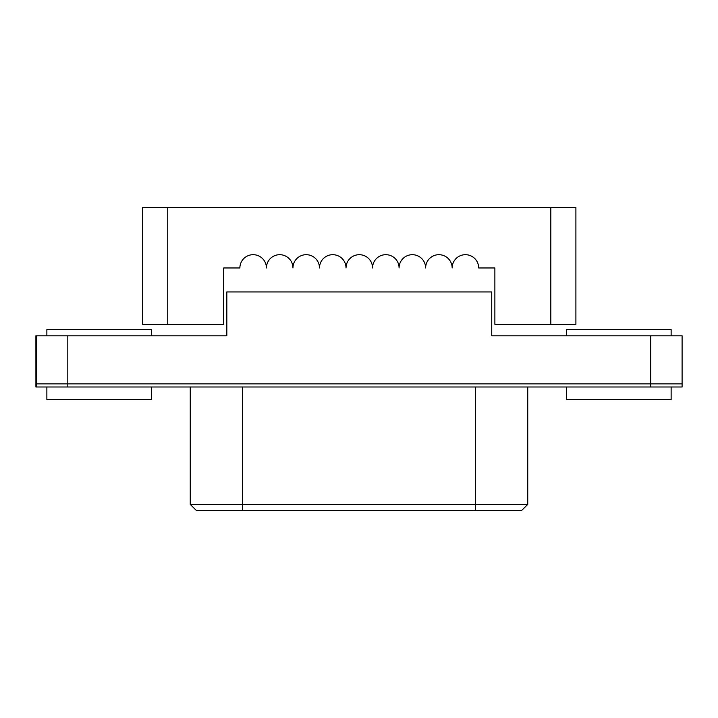 <?xml version="1.0" encoding="UTF-8"?>
<svg xmlns="http://www.w3.org/2000/svg" width="718" height="718" viewBox="0 0 718 718"><rect width="100%" height="100%" fill="white"/><g stroke="black" fill="none" stroke-linecap="round" stroke-linejoin="round"><path stroke-width="1.08" d="M527.739 386.993L527.739 504.413L521.474 510.677L196.526 510.677L190.261 504.413L242.487 504.413L242.487 386.993M527.739 504.413L242.487 504.413L242.487 510.677M35.918 386.993L35.9 383.861L67.806 383.861L35.9 383.861L35.918 386.993L67.806 386.993L67.806 335.809L226.825 335.809L226.825 291.939L491.74 291.939L491.74 335.809L682.1 335.809L682.1 383.861L650.759 383.861L682.1 383.861L682.1 386.993L67.806 386.993M650.759 335.809L650.759 383.861L67.806 383.861L650.759 383.861L650.759 386.993M566.673 335.809L566.673 329.544L671.133 329.544L671.133 335.809M671.133 386.993L671.133 399.531L566.673 399.531L566.673 386.993M46.867 335.809L46.867 329.544L151.327 329.544L151.327 335.809M151.327 386.993L151.327 399.531L46.867 399.531L46.867 386.993M35.9 335.809L35.918 383.861L35.9 335.809L67.806 335.809M167.743 324.321L142.676 324.321L142.676 207.322L575.899 207.322L575.899 324.321L494.873 324.321L494.873 267.967L478.682 267.967A13.265 13.265 0 0 0 465.417 254.693A13.265 13.265 0 0 0 452.152 267.967A13.265 13.265 0 0 0 438.886 254.693A13.265 13.265 0 0 0 425.621 267.967A13.265 13.265 0 0 0 412.347 254.693A13.265 13.265 0 0 0 399.082 267.967A13.265 13.265 0 0 0 385.817 254.693A13.265 13.265 0 0 0 372.552 267.967A13.265 13.265 0 0 0 359.287 254.693A13.265 13.265 0 0 0 346.022 267.967A13.265 13.265 0 0 0 332.748 254.693A13.265 13.265 0 0 0 319.483 267.967A13.265 13.265 0 0 0 306.218 254.693A13.265 13.265 0 0 0 292.953 267.967A13.265 13.265 0 0 0 279.688 254.693A13.265 13.265 0 0 0 266.423 267.967A13.265 13.265 0 0 0 253.149 254.693A13.265 13.265 0 0 0 239.884 267.967L223.693 267.967L223.693 324.321L167.743 324.321L167.743 207.322M475.513 386.993L475.513 510.677M36.483 335.809L36.483 386.993M550.823 207.322L550.823 324.321M190.261 386.993L190.261 504.413"/></g></svg>
